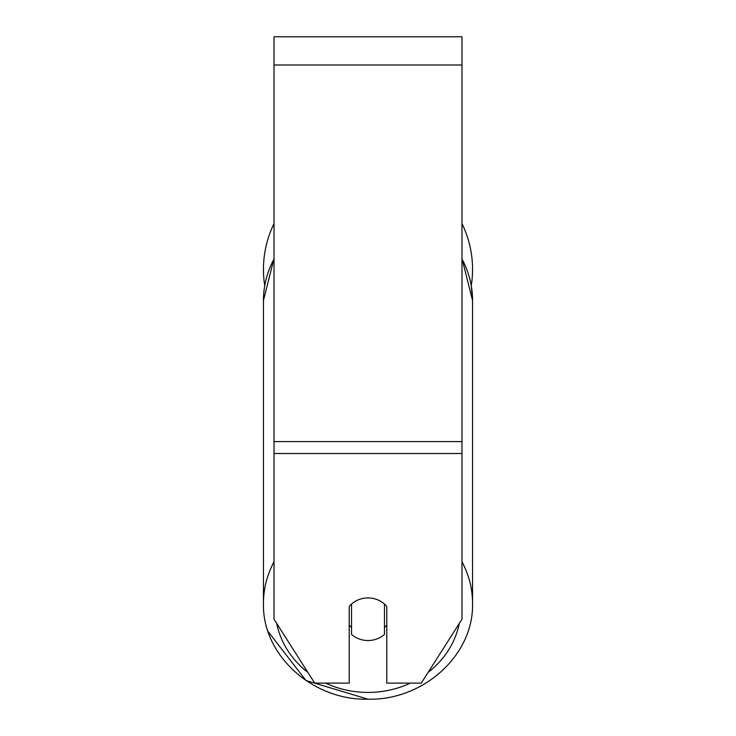 <?xml version="1.0" encoding="UTF-8"?>
<svg xmlns="http://www.w3.org/2000/svg" width="736" height="736" viewBox="0 0 736 736"><rect width="100%" height="100%" fill="white"/><g stroke="black" fill="none" stroke-linecap="round" stroke-linejoin="round"><path stroke-width="1.1" d="M368 640.522A23.497 21.289 0 0 1 351.55 634.441L351.55 604.026A23.497 21.289 0 0 1 368 597.936A23.497 21.289 0 0 1 384.45 604.026L384.45 634.441A23.497 21.289 0 0 1 368 640.522M351.55 627.486A23.497 21.289 0 0 1 349.204 625.057M386.796 625.057A23.497 21.289 0 0 1 384.45 627.486M461.978 453.514L461.978 36.8L274.022 36.8L274.022 619.234L314.714 683.109L349.204 683.109L349.204 606.455A23.497 21.289 0 0 1 386.796 606.455L386.796 683.109L421.286 683.109L461.978 619.234L461.978 453.514L274.022 453.514M461.978 223.578A104.549 104.549 0 0 1 471.279 285.623L472.549 300.509L472.549 603.345A104.549 94.751 180 0 0 461.978 561.826M264.721 285.623A104.549 104.549 0 0 1 274.022 223.578M274.022 561.826A104.549 94.751 180 0 0 263.451 603.345C262.09 655.022 312.524 700.552 368 699.2C423.467 700.552 473.901 655.031 472.549 603.345C473.91 655.022 423.476 700.552 368 699.2L306.01 680.542L268.06 631.497M410.43 683.109A92.8 84.106 0 0 1 368 692.42A92.8 84.106 0 0 1 325.57 683.109M307.887 672.382A92.8 84.106 0 0 1 276.718 623.456M263.451 603.345L263.451 300.509A104.549 94.751 0 0 1 274.022 258.989M459.282 623.456A92.8 84.106 0 0 1 428.113 672.382M461.978 258.989A104.549 94.751 0 0 1 472.549 300.509L461.978 258.483M461.978 64.989L274.022 64.989M461.978 441.6L274.022 441.6M263.451 300.509L274.022 258.483"/></g></svg>
